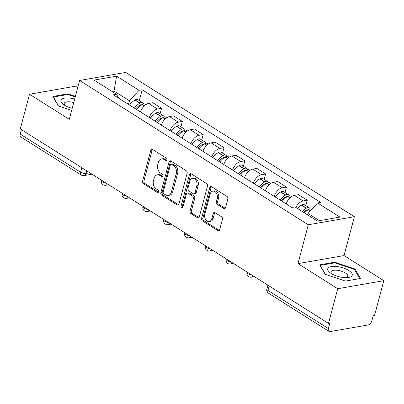 <?xml version="1.0" encoding="UTF-8"?>
<svg xmlns="http://www.w3.org/2000/svg" width="404" height="404" viewBox="0 0 404 404"><rect width="100%" height="100%" fill="white"/><g stroke="black" fill="none" stroke-linecap="round" stroke-linejoin="round"><path stroke-width="0.61" d="M167.059 160.014A1.338 0.959 -99.9 0 0 166.463 158.237L152.545 149.455A1.914 1.369 -99.9 0 0 151.763 149.283A1.914 1.369 -99.9 0 0 150.783 150.338L142.592 181.128A1.914 1.369 -99.9 0 0 143.445 183.663L157.358 192.445A1.338 0.959 -99.9 0 0 157.908 192.567A1.338 0.959 -99.9 0 0 158.595 191.824A1.338 0.959 -99.9 0 0 157.999 190.052L156.197 188.915A6.126 4.373 -99.9 0 1 153.464 180.795L154.146 178.23A6.126 4.373 -99.9 0 1 157.282 174.841A6.126 4.373 -99.9 0 1 159.792 175.402L161.59 176.538A1.338 0.959 -99.9 0 0 162.14 176.659A1.338 0.959 -99.9 0 0 162.827 175.917A1.338 0.959 -99.9 0 0 162.231 174.144L160.428 173.008A6.126 4.373 -99.9 0 1 157.696 164.888L158.378 162.322A6.126 4.373 -99.9 0 1 161.514 158.939A6.126 4.373 -99.9 0 1 164.024 159.494L165.827 160.63A1.338 0.959 -99.9 0 0 166.372 160.752A1.338 0.959 -99.9 0 0 167.059 160.014M223.791 208.494A1.914 1.369 -99.9 0 0 224.573 208.666A1.914 1.369 -99.9 0 0 225.553 207.611L227.851 198.97A1.914 1.369 -99.9 0 0 226.998 196.435L211.544 186.683A1.914 1.369 -99.9 0 0 210.762 186.512A1.914 1.369 -99.9 0 0 209.782 187.567L201.586 218.357A1.914 1.369 -99.9 0 0 202.444 220.892L217.897 230.644A1.914 1.369 -99.9 0 0 218.68 230.82A1.914 1.369 -99.9 0 0 219.66 229.76L222.437 219.327A1.914 1.369 -99.9 0 0 221.584 216.791L214.968 212.615A1.914 1.369 -99.9 0 0 214.186 212.443A1.914 1.369 -99.9 0 0 213.206 213.499L211.827 218.675A5.121 3.656 -99.9 0 1 209.206 221.508A5.121 3.656 -99.9 0 1 205.58 219.428A5.121 3.656 -99.9 0 1 204.823 214.251L210.211 193.986A5.121 3.656 -99.9 0 1 212.837 191.153A5.121 3.656 -99.9 0 1 216.458 193.233A5.121 3.656 -99.9 0 1 217.221 198.404L216.322 201.783A1.914 1.369 -99.9 0 0 217.175 204.323L223.791 208.494L225.134 208.257A1.914 1.369 -99.9 0 0 225.2 208.297M308.297 224.77L297.955 263.63L337.714 288.719L328.487 323.397L20.296 128.916L29.522 94.243L69.281 119.332L79.618 80.472L308.297 224.77L354.379 216.721L125.705 72.422L79.618 80.472M187.123 173.271A1.914 1.369 -99.9 0 0 186.269 170.735L170.816 160.984A1.914 1.369 -99.9 0 0 170.034 160.807A1.914 1.369 -99.9 0 0 169.054 161.868L160.858 192.657A1.914 1.369 -99.9 0 0 161.716 195.193L177.169 204.944A1.914 1.369 -99.9 0 0 177.952 205.116A1.914 1.369 -99.9 0 0 178.932 204.06L187.123 173.271M191.178 173.836L206.631 183.588A1.914 1.369 -99.9 0 1 207.489 186.123L199.298 216.908A1.914 1.369 -99.9 0 1 198.314 217.968A1.914 1.369 -99.9 0 1 197.531 217.791L190.92 213.62A1.914 1.369 -99.9 0 1 190.062 211.085L193.385 198.596A1.914 1.369 -99.9 0 0 192.531 196.061L188.143 193.294A1.914 1.369 -99.9 0 0 187.36 193.117A1.914 1.369 -99.9 0 0 186.38 194.178L182.921 207.176A1.338 0.959 -99.9 0 1 182.234 207.919A1.338 0.959 -99.9 0 1 181.285 207.373A1.338 0.959 -99.9 0 1 181.088 206.02L189.415 174.72A1.914 1.369 -99.9 0 1 190.395 173.659A1.914 1.369 -99.9 0 1 191.178 173.836M337.714 288.719L383.8 280.669L374.574 315.347L373.23 315.58L371.791 320.983A3.899 2.293 122.3 0 1 368.18 324.937L330.154 331.578A3.899 2.293 122.3 0 1 329.002 331.391L268.564 293.254A3.899 2.293 -57.7 0 1 267.958 290.425L328.396 328.563A3.899 2.293 122.3 0 0 329.002 331.391M77.74 87.537L75.604 86.193L29.522 94.243M383.8 280.669L344.041 255.581L354.379 216.721M328.487 323.397L329.831 323.16L328.396 328.563M81.83 167.746L80.638 172.225A3.899 2.293 -57.7 0 0 81.244 175.053L20.806 136.916A3.899 2.293 -57.7 0 1 20.2 134.088L80.638 172.225A3.899 1.48 14.9 0 0 85.991 173.437L89.794 172.776M21.392 129.608L20.2 134.088M149.318 117.524A8.969 5.267 -57.7 0 1 157.464 109.004L148.662 103.444A8.969 5.267 122.3 0 0 140.511 111.969M148.662 103.444L152.757 102.732L161.565 108.287L160.12 113.701M157.464 109.004L161.565 108.287M180.936 126.836L182.376 121.422L173.569 115.862L169.473 116.579A8.969 5.267 122.3 0 0 161.327 125.104M170.129 130.659A8.969 5.267 -57.7 0 1 178.28 122.134L182.376 121.422M201.748 139.971L203.187 134.552L194.385 128.997L190.284 129.714A8.969 5.267 122.3 0 0 182.138 138.239M190.946 143.794A8.969 5.267 -57.7 0 1 199.091 135.269L203.187 134.552M222.564 153.106L224.003 147.687L215.196 142.132L211.1 142.849A8.969 5.267 122.3 0 0 202.954 151.369M211.757 156.929A8.969 5.267 -57.7 0 1 219.902 148.404L224.003 147.687M243.375 166.236L244.814 160.822L236.012 155.262L231.911 155.979A8.969 5.267 122.3 0 0 223.766 164.504M232.573 170.059A8.969 5.267 -57.7 0 1 240.718 161.534L244.814 160.822M264.186 179.371L265.63 173.952L256.823 168.397L252.727 169.114A8.969 5.267 122.3 0 0 244.577 177.639M253.384 183.194A8.969 5.267 -57.7 0 1 261.529 174.669L265.63 173.952M285.002 192.506L286.441 187.087L277.634 181.532L273.538 182.249A8.969 5.267 122.3 0 0 265.393 190.769M274.2 196.329A8.969 5.267 -57.7 0 1 282.346 187.804L286.441 187.087M305.813 205.636L307.257 200.222L298.45 194.667L294.349 195.379A8.969 5.267 122.3 0 0 286.204 203.904M295.839 207.439A8.969 5.267 -57.7 0 1 303.157 200.939L307.257 200.222M128.492 104.383L129.452 100.783L114.11 91.102L112.044 91.461M113.731 92.526L116.615 76.159L139.032 90.304L129.452 100.783M118.806 98.273L116.458 94.248L94.041 80.103L116.615 76.159M319.448 220.675L307.964 213.428L317.544 202.949L320.7 202.399L142.188 89.754L139.032 90.304M317.544 202.949L339.956 217.089L317.382 221.033L294.971 206.888L291.814 207.444L113.302 94.799L116.458 94.248M75.391 96.359L67.852 93.834L52.884 96.45L58.272 105.883L71.665 110.368M297.955 263.63L344.041 255.581M360.439 278.462L355.05 269.029L334.689 262.211L319.716 264.827L325.104 274.26L345.465 281.078L360.439 278.462M307.964 213.428L307.585 214.852M139.309 100.571L142.188 89.754M67.67 94.521L67.852 93.834M354.793 269.988L355.05 269.029M334.507 262.898L334.689 262.211M166.963 160.267L165.367 159.262A6.126 4.373 -99.9 0 0 162.857 158.701L161.514 158.939M157.282 174.841L158.626 174.609A6.126 4.373 -99.9 0 1 161.135 175.169L162.731 176.174M152.48 149.414A1.914 1.369 -99.9 0 0 152.126 150.106L143.935 180.891A1.914 1.369 -99.9 0 0 144.789 183.431L158.499 192.082M170.746 160.944A1.914 1.369 -99.9 0 0 170.397 161.635L162.201 192.42A1.914 1.369 -99.9 0 0 163.059 194.955L178.512 204.707A1.914 1.369 -99.9 0 0 178.578 204.747M171.619 164.287A1.338 0.959 -99.9 0 0 171.069 164.165A1.338 0.959 -99.9 0 0 170.382 164.908L163.196 191.93A1.338 0.959 -99.9 0 0 163.792 193.708L165.691 194.905A6.126 4.373 -99.9 0 0 168.2 195.465A6.126 4.373 -99.9 0 0 171.336 192.077L176.255 173.604A6.126 4.373 -99.9 0 0 173.518 165.488L171.619 164.287L172.963 164.054A1.338 0.959 -99.9 0 0 172.412 163.933L171.069 164.165M168.2 195.465L169.544 195.228A6.126 4.373 -99.9 0 0 172.68 191.839L171.336 192.077M172.963 164.054L174.861 165.251A6.126 4.373 -99.9 0 1 177.598 173.372L172.68 191.839M187.36 193.117L188.703 192.885A1.914 1.369 -99.9 0 1 189.486 193.056L193.875 195.824A1.914 1.369 -99.9 0 1 194.728 198.364L191.405 210.848A1.914 1.369 -99.9 0 0 192.264 213.388L198.874 217.559A1.914 1.369 -99.9 0 0 198.945 217.599M191.112 173.796A1.914 1.369 -99.9 0 0 190.759 174.483L182.431 205.782A1.338 0.959 -99.9 0 0 182.835 207.404M196.834 185.643A5.121 3.656 -99.9 0 0 196.071 180.467A5.121 3.656 -99.9 0 0 192.45 178.386A5.121 3.656 -99.9 0 0 189.824 181.219L187.926 188.36A1.914 1.369 -99.9 0 0 188.779 190.9L193.168 193.667A1.914 1.369 -99.9 0 0 193.95 193.839A1.914 1.369 -99.9 0 0 194.935 192.784L196.834 185.643L198.177 185.406A5.121 3.656 -99.9 0 0 197.42 180.234A5.121 3.656 -99.9 0 0 193.794 178.154L192.45 178.386M193.95 193.839L195.299 193.607A1.914 1.369 -99.9 0 0 196.278 192.546L194.935 192.784M198.177 185.406L196.278 192.546M212.837 191.153L214.181 190.92A5.121 3.656 -99.9 0 1 217.801 192.996A5.121 3.656 -99.9 0 1 218.564 198.172L217.665 201.551A1.914 1.369 -99.9 0 0 218.519 204.086L225.134 208.257M209.206 221.508L210.55 221.271A5.121 3.656 -99.9 0 0 213.171 218.438L211.827 218.675M214.898 212.575A1.914 1.369 -99.9 0 0 214.549 213.267L213.171 218.438M211.474 186.643A1.914 1.369 -99.9 0 0 211.125 187.335L202.929 218.12A1.914 1.369 -99.9 0 0 203.788 220.66L219.241 230.411A1.914 1.369 -99.9 0 0 219.306 230.452M135.653 108.903A12.282 7.216 -57.7 0 1 139.87 105.161L140.077 105.04A2.389 1.404 -57.7 0 1 141.365 104.868M136.507 109.439A14.817 8.701 -57.7 0 1 141.925 104.515L142.132 104.389A4.924 2.894 -57.7 0 1 144.91 104.106L145.814 104.676M143.582 103.848A4.924 2.894 122.3 0 0 142.774 102.757A4.924 2.894 122.3 0 0 139.996 103.045L139.794 103.166A14.817 8.701 122.3 0 0 134.37 108.095M129.502 105.02A14.817 8.701 -57.7 0 1 134.921 100.091L135.128 99.97A4.924 2.894 -57.7 0 1 137.905 99.687L142.774 102.757M74.679 99.041A12.67 4.818 14.9 0 0 61.272 99.637A12.67 4.818 14.9 0 0 63.665 104.636A12.67 4.818 14.9 0 0 72.2 108.343M73.74 102.571A8.676 3.298 14.9 0 0 64.468 102.954A8.676 3.298 14.9 0 0 64.216 103.449A8.676 3.298 14.9 0 0 65.145 105.575M58.545 105.974L53.424 97.01L67.928 94.475L75.24 96.925M53.353 97.273L53.424 97.01M328.109 268.019A12.67 4.818 14.9 0 0 330.502 273.013A12.67 4.818 14.9 0 0 347.708 277.593A12.67 4.818 14.9 0 0 351.864 275.967A12.67 4.818 14.9 0 0 343.213 267.938A12.67 4.818 14.9 0 0 328.109 268.019M345.96 277.674A8.676 3.298 14.9 0 0 347.566 276.775A8.676 3.298 14.9 0 0 347.819 276.286A8.676 3.298 14.9 0 0 340.971 271.064A8.676 3.298 14.9 0 0 331.305 271.331A8.676 3.298 14.9 0 0 331.053 271.826A8.676 3.298 14.9 0 0 331.977 273.952M325.377 274.351L320.256 265.388L334.764 262.853L354.49 269.458L359.706 278.588M320.185 265.65L320.256 265.388M156.469 122.038A12.282 7.216 -57.7 0 1 160.686 118.296L160.888 118.175A2.389 1.404 -57.7 0 1 162.181 118.003M157.318 122.574A14.817 8.701 -57.7 0 1 162.741 117.645L162.943 117.524A4.924 2.894 -57.7 0 1 165.726 117.236L166.63 117.811M164.393 116.983A4.924 2.894 122.3 0 0 163.59 115.892A4.924 2.894 122.3 0 0 160.807 116.175L160.605 116.302A14.817 8.701 122.3 0 0 155.186 121.225M150.313 118.155A14.817 8.701 -57.7 0 1 155.737 113.226L155.939 113.105A4.924 2.894 -57.7 0 1 158.722 112.817L163.59 115.892M177.28 135.168A12.282 7.216 -57.7 0 1 181.497 131.431L181.699 131.305A2.389 1.404 -57.7 0 1 182.992 131.133M178.134 135.709A14.817 8.701 -57.7 0 1 183.552 130.78L183.759 130.659A4.924 2.894 -57.7 0 1 186.537 130.371L187.441 130.941M185.209 130.113A4.924 2.894 122.3 0 0 184.401 129.022A4.924 2.894 122.3 0 0 181.623 129.31L181.416 129.431A14.817 8.701 122.3 0 0 175.998 134.36M171.129 131.29A14.817 8.701 -57.7 0 1 176.548 126.361L176.755 126.24A4.924 2.894 -57.7 0 1 179.533 125.952L184.401 129.022M198.091 148.303A12.282 7.216 -57.7 0 1 202.308 144.561L202.515 144.44A2.389 1.404 -57.7 0 1 203.808 144.268M198.945 148.844A14.817 8.701 -57.7 0 1 204.368 143.915L204.57 143.789A4.924 2.894 -57.7 0 1 207.348 143.506L208.257 144.077M206.02 143.248A4.924 2.894 122.3 0 0 205.217 142.157A4.924 2.894 122.3 0 0 202.434 142.445L202.232 142.567A14.817 8.701 122.3 0 0 196.809 147.495M191.94 144.42A14.817 8.701 -57.7 0 1 197.364 139.496L197.566 139.37A4.924 2.894 -57.7 0 1 200.344 139.087L205.217 142.157M218.907 161.438A12.282 7.216 -57.7 0 1 223.124 157.696L223.326 157.575A2.389 1.404 -57.7 0 1 224.619 157.403M219.761 161.974A14.817 8.701 -57.7 0 1 225.179 157.045L225.382 156.924A4.924 2.894 -57.7 0 1 228.164 156.641L229.068 157.212M226.831 156.383A4.924 2.894 122.3 0 0 226.028 155.293A4.924 2.894 122.3 0 0 223.25 155.575L223.043 155.702A14.817 8.701 122.3 0 0 217.625 160.625M212.757 157.555A14.817 8.701 -57.7 0 1 218.175 152.626L218.377 152.505A4.924 2.894 -57.7 0 1 221.16 152.217L226.028 155.293M239.718 174.568A12.282 7.216 -57.7 0 1 243.935 170.831L244.142 170.705A2.389 1.404 -57.7 0 1 245.43 170.533M240.572 175.109A14.817 8.701 -57.7 0 1 245.991 170.18L246.198 170.059A4.924 2.894 -57.7 0 1 248.975 169.771L249.879 170.342M247.647 169.518A4.924 2.894 122.3 0 0 246.844 168.423A4.924 2.894 122.3 0 0 244.061 168.71L243.859 168.832A14.817 8.701 122.3 0 0 238.436 173.76M233.568 170.69A14.817 8.701 -57.7 0 1 238.986 165.761L239.193 165.64A4.924 2.894 -57.7 0 1 241.971 165.352L246.844 168.423M260.535 187.703A12.282 7.216 -57.7 0 1 264.751 183.961L264.953 183.84A2.389 1.404 -57.7 0 1 266.246 183.668M261.383 188.244A14.817 8.701 -57.7 0 1 266.807 183.315L267.009 183.189A4.924 2.894 -57.7 0 1 269.791 182.906L270.695 183.477M268.458 182.648A4.924 2.894 122.3 0 0 267.655 181.558A4.924 2.894 122.3 0 0 264.873 181.845L264.671 181.967A14.817 8.701 122.3 0 0 259.252 186.895M254.379 183.82A14.817 8.701 -57.7 0 1 259.802 178.896L260.004 178.77A4.924 2.894 -57.7 0 1 262.787 178.487L267.655 181.558M281.346 200.838A12.282 7.216 -57.7 0 1 285.562 197.096L285.764 196.975A2.389 1.404 -57.7 0 1 287.057 196.804M282.199 201.374A14.817 8.701 -57.7 0 1 287.618 196.45L287.825 196.324A4.924 2.894 -57.7 0 1 290.602 196.041L291.506 196.612M289.274 195.783A4.924 2.894 122.3 0 0 288.466 194.693A4.924 2.894 122.3 0 0 285.689 194.975L285.482 195.102A14.817 8.701 122.3 0 0 280.063 200.031M275.195 196.955A14.817 8.701 -57.7 0 1 280.613 192.026L280.82 191.905A4.924 2.894 -57.7 0 1 283.598 191.617L288.466 194.693M303.641 212.363A12.282 7.216 -57.7 0 1 306.373 210.232L306.58 210.105A2.389 1.404 -57.7 0 1 307.873 209.934M304.429 212.863A14.817 8.701 -57.7 0 1 308.434 209.58L308.636 209.459A4.924 2.894 -57.7 0 1 311.413 209.171L311.691 209.348M310.085 208.918A4.924 2.894 122.3 0 0 309.282 207.828A4.924 2.894 122.3 0 0 306.5 208.111L306.298 208.232A14.817 8.701 122.3 0 0 302.298 211.514M297.425 208.439A14.817 8.701 -57.7 0 1 301.429 205.161L301.631 205.04A4.924 2.894 -57.7 0 1 304.409 204.752L309.282 207.828M86.693 170.816L85.991 173.437A3.899 2.788 -99.9 0 1 83.997 175.594L92.036 174.19M282.346 187.804L273.538 182.249M261.529 174.669L252.727 169.114M240.718 161.534L231.911 155.979M219.902 148.404L211.1 142.849M199.091 135.269L190.284 129.714M178.28 122.134L169.473 116.579M303.157 200.939L294.349 195.379M101.384 180.088L101.298 180.401A3.899 1.48 14.9 0 0 106.176 183.113M107.419 183.896A3.899 2.788 80.1 0 1 105.737 185.244L108.727 184.719M122.195 193.218L122.109 193.531A3.899 1.48 14.9 0 0 126.987 196.243M143.006 206.353L142.925 206.666A3.899 1.48 14.9 0 0 147.798 209.378M163.822 219.488L163.736 219.801A3.899 1.48 14.9 0 0 168.614 222.513M184.633 232.618L184.552 232.931A3.899 1.48 14.9 0 0 189.425 235.643M205.449 245.753L205.363 246.066A3.899 1.48 14.9 0 0 210.242 248.778M226.26 258.888L226.174 259.201A3.899 1.48 14.9 0 0 231.053 261.913M247.071 272.018L246.99 272.331A3.899 1.48 14.9 0 0 251.864 275.043M128.235 197.031A3.899 2.788 80.1 0 1 126.548 198.374L129.538 197.854M149.046 210.166A3.899 2.788 80.1 0 1 147.364 211.509L150.354 210.989M169.862 223.296A3.899 2.788 80.1 0 1 168.175 224.644L171.165 224.119M190.673 236.431A3.899 2.788 80.1 0 1 188.991 237.774L191.981 237.254M211.484 249.566A3.899 2.788 80.1 0 1 209.802 250.909L212.792 250.389M232.3 262.696A3.899 2.788 80.1 0 1 230.613 264.044L233.603 263.519M253.111 275.831A3.899 2.788 80.1 0 1 251.429 277.179L254.419 276.654M269.145 285.951L267.958 290.425A3.899 1.48 14.9 0 1 266.877 288.951A3.899 3.899 0 0 0 268.564 293.254M165.367 159.262L164.024 159.494M162.615 176.361L161.59 176.538M161.135 175.169L159.792 175.402M158.383 192.264L157.358 192.445M144.789 183.431L143.445 183.663M143.935 180.891L142.592 181.128M152.126 150.106L150.783 150.338M166.847 160.454L165.827 160.63M178.512 204.707L177.169 204.944M163.059 194.955L161.716 195.193M162.201 192.42L160.858 192.657M170.397 161.635L169.054 161.868M177.598 173.372L176.255 173.604M174.861 165.251L173.518 165.488M198.874 217.559L197.531 217.791M192.264 213.388L190.92 213.62M191.405 210.848L190.062 211.085M194.728 198.364L193.385 198.596M193.875 195.824L192.531 196.061M189.486 193.056L188.143 193.294M182.431 205.782L181.088 206.02M190.759 174.483L189.415 174.72M218.519 204.086L217.175 204.323M217.665 201.551L216.322 201.783M218.564 198.172L217.221 198.404M214.549 213.267L213.206 213.499M219.241 230.411L217.897 230.644M203.788 220.66L202.444 220.892M202.929 218.12L201.586 218.357M211.125 187.335L209.782 187.567M144.395 105.818L142.132 104.389M139.996 103.045L135.128 99.97M139.794 103.166L134.921 100.091M140.259 105.666L139.668 105.287M144.233 105.969L141.925 104.515M165.206 118.953L162.943 117.524M160.807 116.175L155.939 113.105M160.605 116.302L155.737 113.226M161.075 118.796L160.479 118.422M165.049 119.104L162.741 117.645M186.022 132.083L183.759 130.659M181.623 129.31L176.755 126.24M181.416 129.431L176.548 126.361M181.886 131.931L181.29 131.558M185.86 132.234L183.552 130.78M206.833 145.218L204.57 143.789M202.434 142.445L197.566 139.37M202.232 142.567L197.364 139.496M202.697 145.066L202.106 144.688M206.676 145.369L204.368 143.915M227.644 158.353L225.382 156.924M223.25 155.575L218.377 152.505M223.043 155.702L218.175 152.626M223.513 158.196L222.917 157.823M227.487 158.504L225.179 157.045M248.46 171.488L246.198 170.059M244.061 168.71L239.193 165.64M243.859 168.832L238.986 165.761M244.324 171.331L243.733 170.958M248.298 171.639L245.991 170.18M269.271 184.618L267.009 183.189M264.873 181.845L260.004 178.77M264.671 181.967L259.802 178.896M265.14 184.466L264.544 184.088M269.114 184.769L266.807 183.315M290.087 197.753L287.825 196.324M285.689 194.975L280.82 191.905M285.482 195.102L280.613 192.026M285.951 197.596L285.355 197.223M289.926 197.904L287.618 196.45M310.509 210.641L308.636 209.459M306.5 208.111L301.631 205.04M306.298 208.232L301.429 205.161M306.762 210.731L306.171 210.358M310.363 210.802L308.434 209.58M101.298 180.401A3.899 3.899 0 0 0 105.737 185.244M122.109 193.531A3.899 3.899 0 0 0 126.548 198.374M142.925 206.666A3.899 3.899 0 0 0 147.364 211.509M163.736 219.801A3.899 3.899 0 0 0 168.175 224.644M184.552 232.931A3.899 3.899 0 0 0 188.991 237.774M205.363 246.066A3.899 3.899 0 0 0 209.802 250.909M226.174 259.201A3.899 3.899 0 0 0 230.613 264.044M246.99 272.331A3.899 3.899 0 0 0 251.429 277.179M267.887 285.153L266.877 288.951M81.244 175.053A3.899 3.899 0 0 0 83.997 175.594"/></g></svg>
